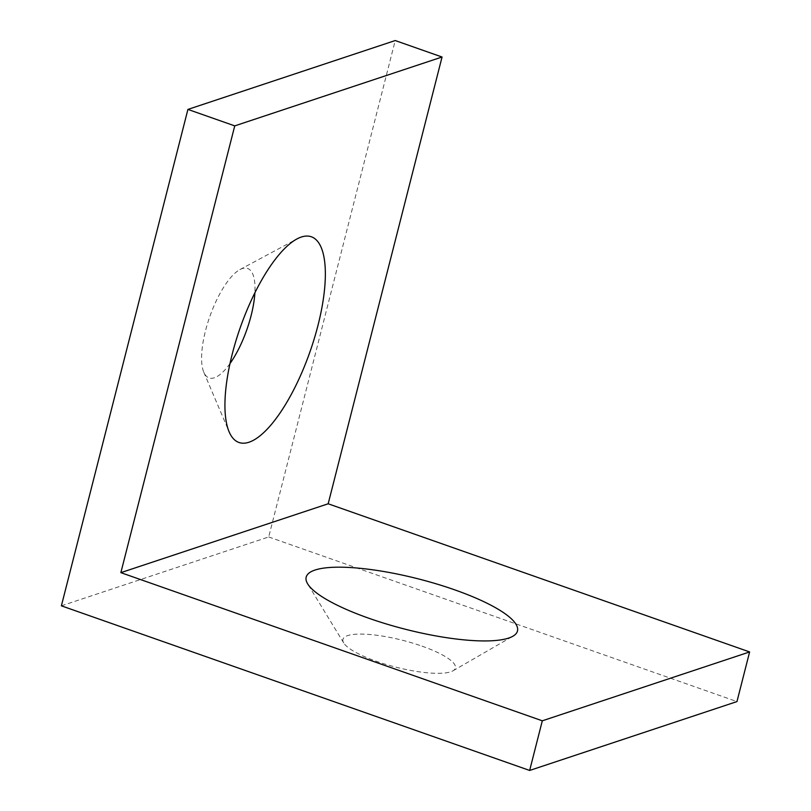 <?xml version="1.0" encoding="UTF-8"?>
<svg xmlns="http://www.w3.org/2000/svg" width="811" height="811" viewBox="0 0 811 811"><rect width="100%" height="100%" fill="white"/><g stroke="black" fill="none" stroke-linecap="round" stroke-linejoin="round"><path stroke-width="0.61" stroke-dasharray="4.05 3.04" d="M230 363.551A58.027 19.646 -70.6 0 1 203.814 372.249A58.027 19.646 -70.6 0 1 205.497 330.766A58.027 19.646 -70.6 0 1 239.904 269.597A58.027 19.646 -70.6 0 1 254.887 292.771M421.973 646.134A58.027 13.838 -165.7 0 1 452.984 670.809A58.027 13.838 -165.7 0 1 376.365 661.279A58.027 13.838 -165.7 0 1 343.742 642.971A58.027 13.838 -165.7 0 1 364.342 634.161A58.027 13.838 -165.7 0 1 421.973 646.134M61.383 605.827L268.694 536.963L395.221 40.55M268.694 536.963L736.966 701.586M203.814 372.249L229.128 431.827M452.984 670.809L512.917 636.209M239.904 269.597L296.927 238.961M343.742 642.971L307.683 583.89"/><path stroke-width="1.22" d="M317.973 325.414A109.019 36.9 -70.6 0 1 271.705 424.092A109.019 36.9 -70.6 0 1 229.128 431.827A109.019 36.9 -70.6 0 1 232.291 353.88A109.019 36.9 -70.6 0 1 296.927 238.961A109.019 36.9 -70.6 0 1 317.973 325.414M254.887 292.771A58.027 19.646 -70.6 0 1 251.106 315.611A58.027 19.646 -70.6 0 1 230 363.551M368.985 618.296A109.019 26.003 14.3 0 0 512.917 636.209A109.019 26.003 14.3 0 0 454.667 589.83A109.019 26.003 14.3 0 0 346.398 567.335A109.019 26.003 14.3 0 0 307.683 583.89A109.019 26.003 14.3 0 0 368.985 618.296M187.919 109.414L61.383 605.827L529.654 770.45L736.966 701.586L749.617 651.943L328.171 503.783L442.056 57.013L395.221 40.55L187.919 109.414L234.744 125.877L120.859 572.647L542.306 720.807L529.654 770.45M442.056 57.013L234.744 125.877M328.171 503.783L120.859 572.647M749.617 651.943L542.306 720.807"/></g></svg>
